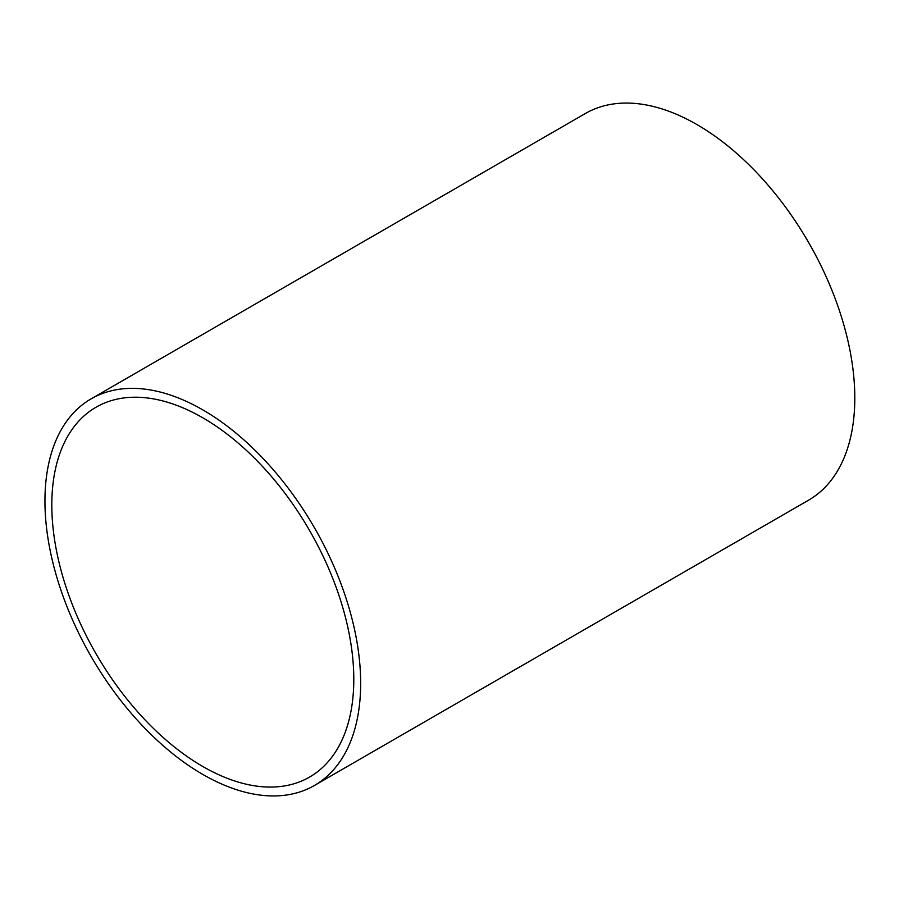 <?xml version="1.0" encoding="UTF-8"?>
<svg xmlns="http://www.w3.org/2000/svg" width="899" height="899" viewBox="0 0 899 899"><rect width="100%" height="100%" fill="white"/><g stroke="black" fill="none" stroke-linecap="round" stroke-linejoin="round"><path stroke-width="1.35" d="M202.803 417.799A213.535 123.287 60 0 1 342.305 605.971A213.535 123.287 60 0 1 309.571 777.073A213.535 123.287 60 0 1 96.036 653.787A213.535 123.287 60 0 1 96.036 407.225A213.535 123.287 60 0 1 202.803 417.799M202.803 409.877A223.244 128.883 60 0 1 348.643 606.589A223.244 128.883 60 0 1 314.425 785.479A223.244 128.883 60 0 1 91.181 656.596A223.244 128.883 60 0 1 91.181 398.819A223.244 128.883 60 0 1 202.803 409.877M91.181 398.819L585.339 113.521A223.244 128.883 60 0 1 696.961 124.579A223.244 128.883 60 0 1 842.79 321.303A223.244 128.883 60 0 1 808.572 500.181L314.425 785.479"/></g></svg>
